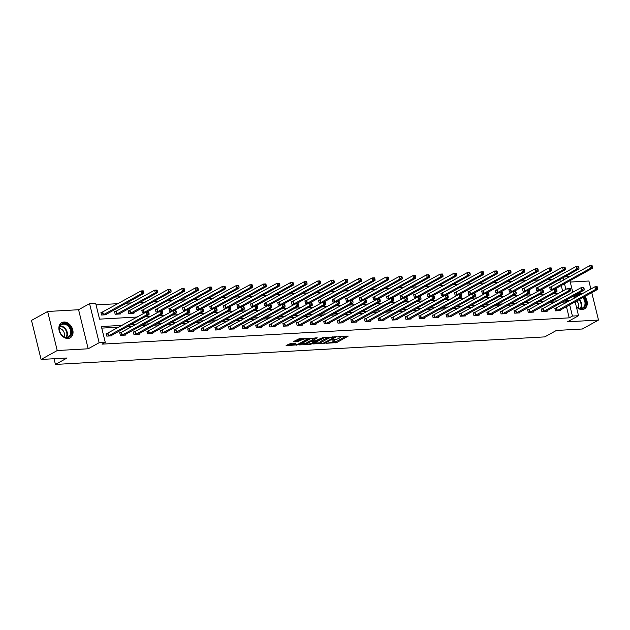 <?xml version="1.0" encoding="UTF-8"?>
<svg xmlns="http://www.w3.org/2000/svg" width="630" height="630" viewBox="0 0 630 630"><rect width="100%" height="100%" fill="white"/><g stroke="black" fill="none" stroke-linecap="round" stroke-linejoin="round"><path stroke-width="0.94" d="M325.907 343.311L336.641 342.61L348.264 336.081L338.743 336.507L337.554 336.932L339.027 336.932A3.504 0.787 166.2 0 1 340.405 337.215A3.504 0.787 166.2 0 1 339.743 337.9L338.79 338.42A3.504 0.787 166.2 0 1 334.026 339.696L331.805 340.043L333.136 340.192A3.504 0.787 166.2 0 1 334.506 340.476A3.504 0.787 166.2 0 1 333.845 341.161L332.892 341.688A3.504 0.787 166.2 0 1 328.128 342.964L325.907 343.311M67.977 338.467A8.702 6.52 61 0 0 70.166 337.853A8.702 6.52 61 0 0 72.3 328.443A8.702 6.52 61 0 0 63.929 322.009A8.702 6.52 61 0 0 61.74 322.623A8.702 6.52 61 0 0 59.606 332.034A8.702 6.52 61 0 0 67.977 338.467M576.387 306.983A8.702 6.52 61 0 0 582.215 309.527A8.702 6.52 61 0 0 584.404 308.905A8.702 6.52 61 0 0 584.79 296.486M581.899 294.005A8.702 6.52 61 0 0 578.773 293.06M290.981 343.271L286.083 345.657L298.1 344.775L309.716 338.247L299.195 338.727L293.627 341.484L298.384 341.326L301.786 339.869A2.929 0.661 166.2 0 1 304.896 338.901A2.929 0.661 166.2 0 1 306.92 339.042A2.929 0.661 166.2 0 1 306.361 339.609L298.856 343.767A2.929 0.661 166.2 0 1 295.746 344.736A2.929 0.661 166.2 0 1 293.722 344.594A2.929 0.661 166.2 0 1 294.273 344.027L295.738 343.122L290.981 343.271M41.092 359.454L31.5 320.41L47.644 311.472L57.236 350.524L41.092 359.454L67.063 357.998L55.44 364.431L544.753 336.892L556.385 330.459L582.356 328.994L598.5 320.056L567.559 321.796L578.537 315.724L572.434 316.071L569.205 317.851L102.028 344.145L105.257 342.358L99.154 342.704L89.57 303.652L95.665 303.314L99.556 319.142L137.245 317.024M57.236 350.524L88.176 348.784L99.154 342.704M312.905 343.948L324.71 343.279L336.325 336.751L324.308 337.633L312.905 343.948M309.913 344.429L299.392 344.909L311.007 338.381L317.244 337.83L312.204 340.814L315.504 340.743L323.151 337.459L311.401 344.027L309.913 344.429L309.771 343.838M573.977 295.714A8.702 6.52 61 0 0 573.741 296.179M598.5 320.056L591.759 292.627M590.877 289.036L588.908 281.011L570.268 282.059M54.038 358.73L55.44 364.431M569.205 317.851L566.449 306.637M565.567 303.046L565.315 302.022L562.259 302.195M554.053 302.66L548.667 302.959M540.453 303.424L535.067 303.723M526.861 304.188L521.475 304.495M513.261 304.952L507.874 305.259M499.669 305.715L494.274 306.023M486.069 306.487L480.682 306.786M472.469 307.251L467.082 307.55M458.876 308.015L453.49 308.314M445.276 308.779L439.89 309.086M431.684 309.543L426.29 309.85M418.084 310.307L412.697 310.614M404.484 311.078L399.097 311.377M390.891 311.842L385.505 312.141M377.291 312.606L371.905 312.913M363.699 313.37L358.305 313.677M350.099 314.134L344.712 314.441M336.507 314.905L331.112 315.205M322.906 315.669L317.52 315.969M309.306 316.433L303.92 316.732M295.714 317.197L290.32 317.504M282.114 317.961L276.727 318.268M268.522 318.725L263.127 319.032M254.922 319.497L249.535 319.796M241.321 320.26L235.935 320.56M227.729 321.024L222.335 321.332M214.129 321.788L208.743 322.095M200.537 322.552L195.143 322.859M186.937 323.324L181.55 323.623M173.337 324.088L167.95 324.387M159.744 324.852L154.35 325.151M146.144 325.615L140.758 325.923M132.552 326.379L127.158 326.686M118.952 327.143L101.761 328.112M556.235 308.149L554.825 308.227L555.471 310.873L560.7 310.574L560.542 309.905M542.643 308.92L541.225 308.999L541.879 311.637L547.108 311.338L546.942 310.677M529.042 309.684L527.633 309.763L528.279 312.401L533.508 312.11L533.342 311.44M515.442 310.448L514.033 310.527L514.686 313.165L519.915 312.874L519.75 312.204M501.85 311.212L500.44 311.291L501.086 313.929L506.315 313.638L506.15 312.968M488.25 311.976L486.84 312.055L487.486 314.693L492.715 314.401L492.558 313.732M474.658 312.74L473.24 312.827L473.894 315.465L479.123 315.165L478.958 314.496M461.058 313.512L459.648 313.59L460.294 316.228L465.523 315.929L465.357 315.268M447.458 314.275L446.048 314.354L446.702 316.992L451.93 316.701L451.765 316.032M433.865 315.039L432.456 315.118L433.101 317.756L438.33 317.465L438.165 316.795M420.265 315.803L418.856 315.882L419.501 318.52L424.73 318.229L424.573 317.559M406.673 316.567L405.263 316.646L405.909 319.292L411.138 318.993L410.973 318.323M393.073 317.339L391.663 317.418L392.309 320.056L397.538 319.757L397.373 319.095M379.473 318.103L378.063 318.182L378.717 320.82L383.946 320.52L383.78 319.859M365.88 318.867L364.471 318.945L365.116 321.584L370.345 321.292L370.18 320.623M352.28 319.63L350.871 319.709L351.516 322.347L356.753 322.056L356.588 321.387M338.688 320.394L337.278 320.473L337.924 323.111L343.153 322.82L342.988 322.15M325.088 321.158L323.678 321.245L324.324 323.883L329.553 323.584L329.388 322.914M311.496 321.93L310.078 322.009L310.732 324.647L315.961 324.348L315.795 323.686M297.895 322.694L296.486 322.773L297.132 325.411L302.361 325.119L302.195 324.45M284.295 323.458L282.886 323.536L283.531 326.175L288.768 325.883L288.603 325.214M270.703 324.222L269.293 324.3L269.939 326.939L275.168 326.647L275.003 325.978M257.103 324.986L255.693 325.064L256.339 327.702L261.568 327.411L261.411 326.742M243.511 325.757L242.093 325.836L242.747 328.474L247.976 328.175L247.81 327.513M229.911 326.521L228.501 326.6L229.147 329.238L234.376 328.939L234.21 328.277M216.31 327.285L214.901 327.364L215.547 330.002L220.784 329.71L220.618 329.041M202.718 328.049L201.309 328.128L201.954 330.766L207.183 330.474L207.018 329.805M189.118 328.813L187.709 328.892L188.354 331.53L193.583 331.238L193.426 330.569M175.526 329.577L174.108 329.663L174.762 332.301L179.991 332.002L179.826 331.333M161.926 330.348L160.516 330.427L161.162 333.065L166.391 332.766L166.226 332.105M148.326 331.112L146.916 331.191L147.562 333.829L152.799 333.538L152.633 332.868M134.733 331.876L133.324 331.955L133.97 334.593L139.198 334.302L139.033 333.632M121.133 332.64L119.724 332.719L120.369 335.357L125.598 335.065L125.441 334.396M107.541 333.404L106.123 333.483L106.777 336.121L112.006 335.829L111.841 335.16M553.172 279.169L547.785 279.468M539.579 279.933L534.185 280.24M525.979 280.697L520.593 281.004M512.387 281.46L506.992 281.767M498.787 282.232L493.4 282.531M485.187 282.996L479.8 283.295M471.594 283.76L466.2 284.059M457.994 284.524L452.608 284.831M444.402 285.288L439.008 285.595M430.802 286.051L425.415 286.359M417.202 286.823L411.815 287.123M403.609 287.587L398.215 287.886M390.009 288.351L384.623 288.658M376.417 289.115L371.023 289.422M362.817 289.879L357.43 290.186M349.217 290.65L343.83 290.95M335.625 291.414L330.23 291.714M322.024 292.178L316.638 292.477M308.432 292.942L303.038 293.249M294.832 293.706L289.446 294.013M281.232 294.47L275.845 294.777M267.64 295.242L262.245 295.541M254.04 296.005L248.653 296.305M240.447 296.769L235.053 297.069M226.847 297.533L221.461 297.84M213.247 298.297L207.861 298.604M199.655 299.069L194.261 299.368M186.055 299.833L180.668 300.132M172.463 300.597L167.068 300.896M158.862 301.361L153.476 301.668M145.262 302.124L139.876 302.432M131.67 302.888L126.284 303.195M118.07 303.66L96.059 304.896M562.645 291.147L561.267 285.532M560.385 281.933L559.802 279.578M551.053 287.044L549.644 287.123L550.289 289.761L553.227 289.595M537.453 287.808L536.043 287.886L536.689 290.524L539.626 290.359M523.861 288.572L522.451 288.658L523.097 291.296L526.034 291.131M510.261 289.343L508.851 289.422L509.497 292.06L512.434 291.895M496.66 290.107L495.251 290.186L495.904 292.824L498.842 292.659M483.068 290.871L481.659 290.95L482.304 293.588L485.242 293.423M469.468 291.635L468.058 291.714L468.704 294.352L471.642 294.186M455.876 292.399L454.466 292.477L455.112 295.116L458.049 294.95M442.276 293.17L440.866 293.249L441.512 295.887L444.449 295.722M428.683 293.934L427.266 294.013L427.92 296.651L430.857 296.486M415.083 294.698L413.674 294.777L414.32 297.415L417.257 297.25M401.483 295.462L400.074 295.541L400.719 298.179L403.657 298.014M387.891 296.226L386.481 296.305L387.127 298.943L390.065 298.777M374.291 296.99L372.881 297.069L373.527 299.715L376.464 299.549M360.699 297.762L359.281 297.84L359.935 300.478L362.872 300.313M347.099 298.525L345.689 298.604L346.335 301.242L349.272 301.077M333.498 299.289L332.089 299.368L332.734 302.006L335.672 301.841M319.906 300.053L318.496 300.132L319.142 302.77L322.08 302.605M306.306 300.817L304.896 300.896L305.542 303.534L308.48 303.369M292.714 301.581L291.296 301.668L291.95 304.306L294.887 304.14M279.114 302.353L277.704 302.432L278.35 305.07L281.287 304.904M265.514 303.117L264.104 303.195L264.757 305.834L267.687 305.668M251.921 303.88L250.512 303.959L251.157 306.597L254.095 306.432M238.321 304.644L236.911 304.723L237.557 307.361L240.495 307.196M224.729 305.408L223.311 305.487L223.965 308.133L226.902 307.968M211.129 306.18L209.719 306.259L210.365 308.897L213.302 308.731M197.529 306.944L196.119 307.023L196.773 309.661L199.702 309.495M183.936 307.708L182.527 307.786L183.172 310.425L186.11 310.259M170.336 308.472L168.927 308.55L169.572 311.189L172.51 311.023M156.744 309.236L155.327 309.314L155.98 311.952L158.918 311.787M143.144 309.999L141.734 310.086L142.38 312.724L145.317 312.559M129.544 310.771L128.134 310.85L128.788 313.488L134.017 313.189L133.851 312.527M115.952 311.535L114.542 311.614L115.188 314.252L120.417 313.961L120.251 313.291M102.351 312.299L100.942 312.378L101.587 315.016L106.816 314.724L106.659 314.055M88.176 348.784L78.585 309.732L47.644 311.472M78.585 309.732L89.57 303.652M564.614 276.916L568.945 276.672L569.055 277.137M122.181 325.363L101.367 326.529L105.257 342.358M568.795 301.258L568.551 300.234L565.488 300.408M557.282 300.872L551.896 301.171M543.69 301.636L538.296 301.935M530.09 302.4L524.703 302.707M516.49 303.164L511.103 303.471M502.897 303.928L497.503 304.235M489.297 304.7L483.911 304.999M475.705 305.463L470.311 305.763M462.105 306.227L456.719 306.534M448.505 306.991L443.118 307.298M434.913 307.755L429.518 308.062M421.312 308.527L415.926 308.826M407.72 309.291L402.326 309.59M394.12 310.055L388.734 310.354M380.52 310.818L375.134 311.125M366.928 311.582L361.533 311.889M353.328 312.346L347.941 312.653M339.735 313.118L334.341 313.417M326.135 313.882L320.749 314.181M312.535 314.646L307.149 314.953M298.943 315.409L293.548 315.717M285.343 316.173L279.956 316.481M271.75 316.945L266.356 317.244M258.15 317.709L252.764 318.008M244.55 318.473L239.164 318.772M230.958 319.237L225.564 319.544M217.358 320.001L211.971 320.308M203.766 320.764L198.371 321.072M190.165 321.536L184.779 321.836M176.565 322.3L171.179 322.599M162.973 323.064L157.579 323.363M149.373 323.828L143.987 324.135M135.781 324.592L130.386 324.899M572.434 316.071L569.678 304.849M569.945 280.728L572.78 292.296M573.662 295.887L574.245 298.242M575.127 301.833L578.537 315.724M565.874 289.359L564.496 283.744M563.614 280.153L563.031 277.791M145.451 316.559L150.846 316.26M159.051 315.795L164.438 315.488M172.651 315.031L178.038 314.724M186.244 314.268L191.638 313.961M199.844 313.496L205.23 313.197M213.436 312.732L218.831 312.433M227.036 311.968L232.423 311.661M240.636 311.204L246.023 310.897M254.229 310.44L259.623 310.133M267.829 309.669L273.215 309.369M281.421 308.905L286.815 308.606M295.021 308.141L300.408 307.842M308.621 307.377L314.008 307.07M322.214 306.613L327.608 306.306M335.814 305.849L341.2 305.542M349.406 305.077L354.8 304.778M363.006 304.314L368.392 304.014M376.606 303.55L381.993 303.25M390.198 302.786L395.593 302.479M403.798 302.022L409.185 301.715M417.391 301.25L422.785 300.951M430.991 300.486L436.377 300.187M444.591 299.723L449.977 299.423M458.183 298.959L463.578 298.651M471.783 298.195L477.17 297.888M485.376 297.431L490.77 297.124M498.976 296.659L504.362 296.36M512.576 295.895L517.962 295.596M526.168 295.131L531.555 294.832M539.768 294.368L545.155 294.06M553.361 293.604L558.755 293.296M565.315 302.022L568.551 300.234M331.931 342.121L336.381 341.555L346.272 336.081M314.417 343.106L320.489 342.767M323.166 343.24L334.223 337.42L332.829 337.278A3.504 0.787 166.2 0 0 328.065 338.554L321.213 342.342A3.504 0.787 166.2 0 0 320.552 343.027A3.504 0.787 166.2 0 0 321.922 343.311L323.166 343.24M328.766 337.066A3.504 0.787 166.2 0 0 327.805 337.499L328.065 338.554M320.552 343.027L320.292 341.972A3.504 0.787 166.2 0 1 320.954 341.287L327.805 337.499M306.983 343.523L301.116 343.854M315.26 337.822L312.157 339.546L312.204 340.814M307.613 343.255A2.929 0.661 166.2 0 0 307.054 343.83A2.929 0.661 166.2 0 0 309.078 343.972A2.929 0.661 166.2 0 0 312.189 343.003L314.614 341.232L310.259 341.791L307.613 343.255L307.353 342.2A2.929 0.661 166.2 0 0 306.794 342.775L307.054 343.83M307.353 342.2L312.078 340.302M293.777 343.114A2.929 0.661 166.2 0 0 293.462 343.539L293.722 344.594M302.038 338.57A2.929 0.661 166.2 0 0 301.526 338.814L301.786 339.869M295.36 340.428L298.124 340.271L301.526 338.814M306.849 338.743L307.731 338.247M287.815 344.602L293.643 344.271M554.896 289.052L592.562 268.207L590.381 268.333L589.735 265.695L549.746 287.54M591.42 265.986L589.735 265.695L591.916 265.569L592.294 265.931L591.42 265.986L591.68 267.041L592.554 266.986L592.294 265.931M591.68 267.041L590.381 268.333L551.699 289.682M592.554 266.986L592.562 268.207M556.888 310.787L595.57 289.438L597.744 289.32L559.29 310.653M554.928 308.645L594.917 286.8L597.098 286.682L597.476 287.044L596.61 287.091L596.87 288.146L597.736 288.099L597.476 287.044M596.87 288.146L595.57 289.438L594.917 286.8L596.61 287.091M597.744 289.32L597.736 288.099M574.017 297.321A7.529 5.646 -119 0 1 580.324 294.879M583.482 297.21A7.529 5.646 -119 0 1 583.9 297.73A7.529 5.646 -119 0 1 584.467 307.251A7.529 5.646 -119 0 1 576.237 306.353M576.198 306.211A6.969 5.229 61 0 0 582.726 307.857A6.969 5.229 61 0 0 583.262 298.195A6.969 5.229 61 0 0 582.781 297.596M579.435 295.368A6.969 5.229 61 0 0 575.977 295.659A6.969 5.229 61 0 0 574.127 297.777M578.12 307.668A4.961 3.717 61 0 0 577.427 301.833A4.961 3.717 61 0 0 576.67 300.982M583.86 309.141L583.734 309.212A8.647 6.481 61 0 0 583.86 309.141A8.647 6.481 61 0 0 584.522 297.163A8.647 6.481 61 0 0 584.238 296.793M581.34 294.32A8.647 6.481 61 0 0 578.167 293.391M63.685 323.403A7.529 5.646 -119 0 1 71.316 330.191A7.529 5.646 -119 0 1 67.182 337.648A7.529 5.646 -119 0 1 59.551 330.852A7.529 5.646 -119 0 1 63.685 323.403M66.733 337.302A6.969 5.229 61 0 0 68.489 336.798A6.969 5.229 61 0 0 70.198 329.262A6.969 5.229 61 0 0 63.488 324.103A6.969 5.229 61 0 0 61.74 324.6A6.969 5.229 61 0 0 60.023 332.144A6.969 5.229 61 0 0 66.733 337.302M63.874 336.617A4.961 3.717 61 0 0 63.654 331.506A4.961 3.717 61 0 0 59.448 328.608M69.473 338.16A8.647 6.481 61 0 0 69.623 338.089A8.647 6.481 61 0 0 71.741 328.734A8.647 6.481 61 0 0 63.425 322.347A8.647 6.481 61 0 0 61.252 322.962A8.647 6.481 61 0 0 61.11 323.04L61.252 322.962M541.304 289.816L578.962 268.971L576.789 269.097L576.135 266.459L536.146 288.304M577.828 266.75L576.135 266.459L578.316 266.332L578.694 266.703L577.828 266.75L578.088 267.805L578.954 267.758L578.694 266.703M578.088 267.805L576.789 269.097L538.107 290.446M578.954 267.758L578.962 268.971M527.704 290.587L565.37 269.742L563.188 269.861L562.543 267.222L522.546 289.068M564.228 267.514L562.543 267.222L564.724 267.104L565.102 267.466L564.228 267.514L564.488 268.569L565.362 268.522L565.102 267.466M564.488 268.569L563.188 269.861L524.506 291.21M565.362 268.522L565.37 269.742M543.288 311.559L581.97 290.202L584.152 290.084L545.698 311.417M541.327 309.409L581.325 287.564L583.506 287.445L583.884 287.808L583.01 287.855L583.27 288.91L584.144 288.863L583.884 287.808M583.27 288.91L581.97 290.202L581.325 287.564L583.01 287.855M584.152 290.084L584.144 288.863M529.688 312.322L568.378 290.973L570.552 290.847L532.098 312.189M527.735 310.18L567.724 288.335L569.906 288.209L570.284 288.572L569.418 288.619L569.67 289.674L570.544 289.627L570.284 288.572M569.67 289.674L568.378 290.973L567.724 288.335L569.418 288.619M570.552 290.847L570.544 289.627M514.104 291.351L551.77 270.506L549.596 270.624L548.943 267.986L508.953 289.839M550.636 268.278L548.943 267.986L551.124 267.868L551.502 268.23L550.636 268.278L550.896 269.333L551.762 269.286L551.502 268.23M550.896 269.333L549.596 270.624L510.906 291.981M551.762 269.286L551.77 270.506M500.511 292.115L538.178 271.27L535.996 271.396L535.35 268.758L495.353 290.603M537.036 269.041L535.35 268.758L537.524 268.632L537.91 268.994L537.036 269.041L537.295 270.097L538.17 270.05L537.91 268.994M537.295 270.097L535.996 271.396L497.314 292.745M538.17 270.05L538.178 271.27M486.911 292.879L524.577 272.034L522.396 272.16L521.75 269.522L481.761 291.367M523.435 269.813L521.75 269.522L523.932 269.396L524.31 269.758L523.435 269.813L523.695 270.868L524.569 270.813L524.31 269.758M523.695 270.868L522.396 272.16L483.714 293.509M524.569 270.813L524.577 272.034M516.096 313.086L554.778 291.737L556.959 291.611L518.506 312.952M514.135 310.944L554.132 289.099L556.306 288.973L556.692 289.335L555.817 289.391L556.077 290.446L556.952 290.391L556.692 289.335M556.077 290.446L554.778 291.737L554.132 289.099L555.817 289.391M556.959 291.611L556.952 290.391M502.496 313.85L541.178 292.501L543.359 292.375L504.906 313.716M500.543 311.708L540.532 289.863L542.713 289.737L543.091 290.107L542.217 290.154L542.477 291.21L543.351 291.162L543.091 290.107M542.477 291.21L541.178 292.501L540.532 289.863L542.217 290.154M543.359 292.375L543.351 291.162M488.904 314.614L527.586 293.265L529.759 293.147L491.305 314.48M486.943 312.472L526.932 290.627L529.113 290.509L529.491 290.871L528.625 290.918L528.885 291.974L529.751 291.926L529.491 290.871M528.885 291.974L527.586 293.265L526.932 290.627L528.625 290.918M529.759 293.147L529.751 291.926M475.303 315.386L513.986 294.029L516.167 293.911L477.713 315.244M473.343 313.236L513.34 291.391L515.521 291.273L515.899 291.635L515.025 291.682L515.285 292.737L516.159 292.69L515.899 291.635M515.285 292.737L513.986 294.029L513.34 291.391L515.025 291.682M516.167 293.911L516.159 292.69M461.703 316.15L500.393 294.793L502.567 294.675L464.113 316.016M459.75 314.008L499.74 292.155L501.921 292.036L502.299 292.399L501.433 292.446L501.685 293.501L502.559 293.454L502.299 292.399M501.685 293.501L500.393 294.793L499.74 292.155L501.433 292.446M502.567 294.675L502.559 293.454M448.111 316.914L486.793 295.565L488.974 295.439L450.521 316.78M446.15 314.772L486.147 292.926L488.321 292.8L488.707 293.163L487.833 293.21L488.092 294.265L488.967 294.218L488.707 293.163M488.092 294.265L486.793 295.565L486.147 292.926L487.833 293.21M488.974 295.439L488.967 294.218M434.511 317.677L473.193 296.328L475.374 296.202L436.921 317.544M432.558 315.536L472.547 293.69L474.729 293.564L475.107 293.926L474.233 293.982L474.492 295.037L475.366 294.982L475.107 293.926M474.492 295.037L473.193 296.328L472.547 293.69L474.233 293.982M475.374 296.202L475.366 294.982M420.919 318.441L459.601 297.092L461.774 296.966L423.321 318.308M418.958 316.299L458.947 294.454L461.128 294.328L461.506 294.698L460.64 294.745L460.9 295.801L461.766 295.753L461.506 294.698M460.9 295.801L459.601 297.092L458.947 294.454L460.64 294.745M461.774 296.966L461.766 295.753M407.319 319.205L446.001 297.856L448.182 297.738L409.728 319.071M405.358 317.063L445.355 295.218L447.536 295.1L447.914 295.462L447.04 295.509L447.3 296.565L448.174 296.517L447.914 295.462M447.3 296.565L446.001 297.856L445.355 295.218L447.04 295.509M448.182 297.738L448.174 296.517M393.718 319.977L432.408 298.62L434.582 298.502L396.128 319.835M391.766 317.827L431.755 295.982L433.936 295.864L434.314 296.226L433.448 296.273L433.7 297.329L434.574 297.281L434.314 296.226M433.7 297.329L432.408 298.62L431.755 295.982L433.448 296.273M434.582 298.502L434.574 297.281M380.126 320.741L418.808 299.392L420.99 299.266L382.536 320.607M378.165 318.599L418.162 296.754L420.336 296.628L420.722 296.99L419.848 297.037L420.108 298.092L420.982 298.045L420.722 296.99M420.108 298.092L418.808 299.392L418.162 296.754L419.848 297.037M420.99 299.266L420.982 298.045M366.526 321.505L405.208 300.156L407.39 300.03L368.936 321.371M364.573 319.363L404.562 297.517L406.744 297.392L407.122 297.754L406.248 297.809L406.508 298.864L407.382 298.809L407.122 297.754M406.508 298.864L405.208 300.156L404.562 297.517L406.248 297.809M407.39 300.03L407.382 298.809M352.934 322.269L391.616 300.919L393.789 300.793L355.336 322.135M350.973 320.127L390.962 298.281L393.144 298.155L393.522 298.518L392.655 298.573L392.915 299.628L393.781 299.581L393.522 298.518M392.915 299.628L391.616 300.919L390.962 298.281L392.655 298.573M393.789 300.793L393.781 299.581M339.334 323.032L378.016 301.683L380.197 301.565L341.743 322.899M337.381 320.891L377.37 299.045L379.551 298.919L379.929 299.289L379.055 299.337L379.315 300.392L380.189 300.345L379.929 299.289M379.315 300.392L378.016 301.683L377.37 299.045L379.055 299.337M380.197 301.565L380.189 300.345M325.734 323.804L364.423 302.447L366.597 302.329L328.143 323.662M323.781 321.654L363.77 299.809L365.951 299.691L366.329 300.053L365.463 300.1L365.723 301.156L366.589 301.108L366.329 300.053M365.723 301.156L364.423 302.447L363.77 299.809L365.463 300.1M366.597 302.329L366.589 301.108M312.141 324.568L350.823 303.211L353.005 303.093L314.551 324.426M310.18 322.426L350.178 300.573L352.351 300.455L352.737 300.817L351.863 300.864L352.123 301.92L352.997 301.872L352.737 300.817M352.123 301.92L350.823 303.211L350.178 300.573L351.863 300.864M353.005 303.093L352.997 301.872M298.541 325.332L337.223 303.983L339.405 303.857L300.951 325.198M296.588 323.19L336.577 301.345L338.759 301.219L339.137 301.581L338.263 301.628L338.523 302.683L339.397 302.636L339.137 301.581M338.523 302.683L337.223 303.983L336.577 301.345L338.263 301.628M339.405 303.857L339.397 302.636M284.949 326.096L323.631 304.747L325.805 304.621L287.351 325.962M282.988 323.954L322.985 302.109L325.159 301.983L325.537 302.345L324.67 302.4L324.93 303.455L325.797 303.4L325.537 302.345M324.93 303.455L323.631 304.747L322.985 302.109L324.67 302.4M325.805 304.621L325.797 303.4M271.349 326.86L310.031 305.511L312.212 305.385L273.759 326.726M269.396 324.718L309.385 302.873L311.566 302.746L311.945 303.117L311.07 303.164L311.33 304.219L312.204 304.172L311.945 303.117M311.33 304.219L310.031 305.511L309.385 302.873L311.07 303.164M312.212 305.385L312.204 304.172M473.319 293.643L510.977 272.798L508.804 272.924L508.15 270.286L468.161 292.131M509.843 270.577L508.15 270.286L510.331 270.16L510.709 270.53L509.843 270.577L510.103 271.632L510.969 271.585L510.709 270.53M510.103 271.632L508.804 272.924L470.122 294.273M510.969 271.585L510.977 272.798M459.719 294.407L497.385 273.57L495.204 273.688L494.558 271.05L454.569 292.895M496.243 271.341L494.558 271.05L496.739 270.932L497.117 271.294L496.243 271.341L496.503 272.396L497.377 272.349L497.117 271.294M496.503 272.396L495.204 273.688L456.522 295.037M497.377 272.349L497.385 273.57M446.119 295.179L483.785 274.334L481.611 274.452L480.958 271.814L440.969 293.659M482.651 272.105L480.958 271.814L483.139 271.695L483.517 272.058L482.651 272.105L482.911 273.16L483.777 273.113L483.517 272.058M482.911 273.16L481.611 274.452L442.922 295.809M483.777 273.113L483.785 274.334M432.526 295.942L470.193 275.097L468.011 275.223L467.365 272.577L427.368 294.43M469.051 272.869L467.365 272.577L469.539 272.459L469.925 272.822L469.051 272.869L469.311 273.924L470.185 273.877L469.925 272.822M469.311 273.924L468.011 275.223L429.329 296.572M470.185 273.877L470.193 275.097M418.926 296.706L456.592 275.861L454.411 275.987L453.765 273.349L413.776 295.194M455.451 273.633L453.765 273.349L455.947 273.223L456.325 273.585L455.451 273.633L455.71 274.688L456.585 274.641L456.325 273.585M455.71 274.688L454.411 275.987L415.729 297.336M456.585 274.641L456.592 275.861M405.334 297.47L443 276.625L440.819 276.751L440.173 274.113L400.176 295.958M441.858 274.404L440.173 274.113L442.347 273.987L442.725 274.349L441.858 274.404L442.118 275.46L442.984 275.405L442.725 274.349M442.118 275.46L440.819 276.751L402.137 298.1M442.984 275.405L443 276.625M391.734 298.234L429.4 277.389L427.219 277.515L426.573 274.877L386.584 296.722M428.258 275.168L426.573 274.877L428.754 274.751L429.132 275.121L428.258 275.168L428.518 276.224L429.392 276.176L429.132 275.121M428.518 276.224L427.219 277.515L388.537 298.864M429.392 276.176L429.4 277.389M378.134 299.006L415.8 278.161L413.627 278.279L412.973 275.641L372.984 297.486M414.666 275.932L412.973 275.641L415.154 275.523L415.532 275.885L414.666 275.932L414.926 276.987L415.792 276.94L415.532 275.885M414.926 276.987L413.627 278.279L374.937 299.628M415.792 276.94L415.8 278.161M364.542 299.77L402.208 278.925L400.026 279.043L399.381 276.405L359.384 298.25M401.066 276.696L399.381 276.405L401.554 276.286L401.94 276.649L401.066 276.696L401.326 277.751L402.2 277.704L401.94 276.649M401.326 277.751L400.026 279.043L361.344 300.4M402.2 277.704L402.208 278.925M350.941 300.534L388.608 279.689L386.426 279.815L385.78 277.176L345.791 299.022M387.466 277.46L385.78 277.176L387.962 277.05L388.34 277.413L387.466 277.46L387.726 278.515L388.6 278.468L388.34 277.413M387.726 278.515L386.426 279.815L347.744 301.164M388.6 278.468L388.608 279.689M337.349 301.298L375.015 280.452L372.834 280.578L372.188 277.94L332.191 299.786M373.873 278.232L372.188 277.94L374.362 277.814L374.748 278.176L373.873 278.232L374.133 279.287L375 279.232L374.748 278.176M374.133 279.287L372.834 280.578L334.152 301.927M375 279.232L375.015 280.452M323.749 302.061L361.415 281.216L359.234 281.342L358.588 278.704L318.599 300.549M360.273 278.995L358.588 278.704L360.769 278.578L361.147 278.948L360.273 278.995L360.533 280.051L361.407 280.003L361.147 278.948M360.533 280.051L359.234 281.342L320.552 302.691M361.407 280.003L361.415 281.216M310.149 302.825L347.815 281.988L345.642 282.106L344.988 279.468L304.999 301.313M346.681 279.759L344.988 279.468L347.169 279.35L347.547 279.712L346.681 279.759L346.941 280.815L347.807 280.767L347.547 279.712M346.941 280.815L345.642 282.106L306.952 303.455M347.807 280.767L347.815 281.988M296.557 303.597L334.223 282.752L332.041 282.87L331.396 280.232L291.399 302.077M333.081 280.523L331.396 280.232L333.569 280.114L333.955 280.476L333.081 280.523L333.341 281.579L334.215 281.531L333.955 280.476M333.341 281.579L332.041 282.87L293.359 304.227M334.215 281.531L334.223 282.752M282.957 304.361L320.623 283.516L318.441 283.634L317.796 280.996L277.806 302.849M319.481 281.287L317.796 280.996L319.977 280.878L320.355 281.24L319.481 281.287L319.741 282.342L320.615 282.295L320.355 281.24M319.741 282.342L318.441 283.634L279.759 304.991M320.615 282.295L320.623 283.516M269.364 305.125L307.03 284.28L304.849 284.406L304.203 281.767L264.206 303.613M305.889 282.051L304.203 281.767L306.377 281.642L306.763 282.004L305.889 282.051L306.148 283.106L307.015 283.059L306.763 282.004M306.148 283.106L304.849 284.406L266.167 305.755M307.015 283.059L307.03 284.28M255.764 305.889L293.43 285.043L291.249 285.169L290.603 282.531L250.614 304.377M292.288 282.823L290.603 282.531L292.785 282.405L293.163 282.768L292.288 282.823L292.548 283.878L293.423 283.823L293.163 282.768M292.548 283.878L291.249 285.169L252.567 306.519M293.423 283.823L293.43 285.043M242.164 306.652L279.83 285.807L277.657 285.933L277.003 283.295L237.014 305.141M278.696 283.587L277.003 283.295L279.184 283.169L279.562 283.539L278.696 283.587L278.956 284.642L279.822 284.595L279.562 283.539M278.956 284.642L277.657 285.933L238.967 307.282M279.822 284.595L279.83 285.807M228.572 307.424L266.238 286.579L264.057 286.697L263.411 284.059L223.414 305.904M265.096 284.35L263.411 284.059L265.584 283.941L265.97 284.303L265.096 284.35L265.356 285.406L266.23 285.358L265.97 284.303M265.356 285.406L264.057 286.697L225.375 308.046M266.23 285.358L266.238 286.579M214.972 308.188L252.638 287.343L250.457 287.461L249.811 284.823L209.821 306.668M251.496 285.114L249.811 284.823L251.992 284.705L252.37 285.067L251.496 285.114L251.756 286.17L252.63 286.122L252.37 285.067M251.756 286.17L250.457 287.461L211.775 308.818M252.63 286.122L252.638 287.343M257.749 327.624L296.439 306.274L298.612 306.156L260.159 327.49M255.796 325.482L295.785 303.636L297.966 303.518L298.344 303.88L297.478 303.928L297.738 304.983L298.604 304.936L298.344 303.88M297.738 304.983L296.439 306.274L295.785 303.636L297.478 303.928M298.612 306.156L298.604 304.936M244.157 328.395L282.839 307.038L285.02 306.92L246.566 328.254M242.196 326.245L282.193 304.4L284.366 304.282L284.752 304.644L283.878 304.692L284.138 305.747L285.012 305.7L284.752 304.644M284.138 305.747L282.839 307.038L282.193 304.4L283.878 304.692M285.02 306.92L285.012 305.7M230.556 329.159L269.238 307.81L271.42 307.684L232.966 329.025M228.603 327.017L268.593 305.164L270.774 305.046L271.152 305.408L270.278 305.455L270.538 306.511L271.412 306.464L271.152 305.408M270.538 306.511L269.238 307.81L268.593 305.164L270.278 305.455M271.42 307.684L271.412 306.464M216.964 329.923L255.646 308.574L257.827 308.448L219.366 329.789M215.003 327.781L255 305.936L257.174 305.81L257.56 306.172L256.686 306.227L256.945 307.282L257.812 307.227L257.56 306.172M256.945 307.282L255.646 308.574L255 305.936L256.686 306.227M257.827 308.448L257.812 307.227M201.38 308.952L239.046 288.107L236.864 288.233L236.218 285.595L196.221 307.44M237.904 285.878L236.218 285.595L238.392 285.469L238.778 285.831L237.904 285.878L238.164 286.933L239.03 286.886L238.778 285.831M238.164 286.933L236.864 288.233L198.182 309.582M239.03 286.886L239.046 288.107M187.779 309.716L225.445 288.871L223.264 288.997L222.618 286.359L182.629 308.204M224.304 286.65L222.618 286.359L224.8 286.233L225.178 286.595L224.304 286.65L224.564 287.705L225.438 287.65L225.178 286.595M224.564 287.705L223.264 288.997L184.582 310.346M225.438 287.65L225.445 288.871M174.179 310.48L211.845 289.635L209.672 289.761L209.018 287.123L169.029 308.968M210.711 287.414L209.018 287.123L211.2 286.996L211.578 287.359L210.711 287.414L210.971 288.469L211.838 288.414L211.578 287.359M210.971 288.469L209.672 289.761L170.982 311.11M211.838 288.414L211.845 289.635M160.587 311.244L198.253 290.406L196.072 290.524L195.426 287.886L155.429 309.732M197.111 288.178L195.426 287.886L197.599 287.76L197.985 288.13L197.111 288.178L197.371 289.233L198.245 289.186L197.985 288.13M197.371 289.233L196.072 290.524L157.39 311.874M198.245 289.186L198.253 290.406M146.987 312.015L184.653 291.17L182.472 291.288L181.826 288.65L141.837 310.495M183.519 288.942L181.826 288.65L184.007 288.532L184.385 288.894L183.519 288.942L183.771 289.997L184.645 289.95L184.385 288.894M183.771 289.997L182.472 291.288L143.79 312.637M184.645 289.95L184.653 291.17M132.599 313.267L171.061 291.934L168.879 292.052L168.234 289.414L128.237 311.267M169.919 289.705L168.234 289.414L170.407 289.296L170.793 289.658L169.919 289.705L170.179 290.761L171.053 290.714L170.793 289.658M170.179 290.761L168.879 292.052L130.197 313.409M171.053 290.714L171.061 291.934M119.007 314.039L157.461 292.698L155.279 292.824L154.633 290.186L114.644 312.031M156.319 290.469L154.633 290.186L156.815 290.06L157.193 290.422L156.319 290.469L156.579 291.525L157.453 291.477L157.193 290.422M156.579 291.525L155.279 292.824L116.597 314.173M157.453 291.477L157.461 292.698M203.364 330.687L242.046 309.338L244.227 309.212L205.774 330.553M201.411 328.545L241.4 306.7L243.582 306.574L243.96 306.936L243.085 306.991L243.345 308.046L244.22 307.991L243.96 306.936M243.345 308.046L242.046 309.338L241.4 306.7L243.085 306.991M244.227 309.212L244.22 307.991M189.764 331.451L228.454 310.102L230.627 309.976L192.174 331.317M187.811 329.309L227.8 307.464L229.982 307.338L230.359 307.708L229.493 307.755L229.753 308.81L230.619 308.763L230.359 307.708M229.753 308.81L228.454 310.102L227.8 307.464L229.493 307.755M230.627 309.976L230.619 308.763M176.172 332.215L214.854 310.866L217.035 310.748L178.581 332.081M174.211 330.073L214.208 308.227L216.381 308.109L216.767 308.472L215.893 308.519L216.153 309.574L217.027 309.527L216.767 308.472M216.153 309.574L214.854 310.866L214.208 308.227L215.893 308.519M217.035 310.748L217.027 309.527M162.571 332.986L201.254 311.63L203.435 311.511L164.981 332.845M160.619 330.844L200.608 308.991L202.789 308.873L203.167 309.236L202.293 309.283L202.553 310.338L203.427 310.291L203.167 309.236M202.553 310.338L201.254 311.63L200.608 308.991L202.293 309.283M203.435 311.511L203.427 310.291M148.979 333.75L187.661 312.401L189.843 312.275L151.381 333.616M147.018 331.608L187.015 309.763L189.189 309.637L189.575 309.999L188.701 310.047L188.961 311.102L189.827 311.055L189.575 309.999M188.961 311.102L187.661 312.401L187.015 309.763L188.701 310.047M189.843 312.275L189.827 311.055M135.379 334.514L174.061 313.165L176.243 313.039L137.789 334.38M133.426 332.372L173.415 310.527L175.597 310.401L175.975 310.763L175.101 310.818L175.361 311.874L176.235 311.818L175.975 310.763M175.361 311.874L174.061 313.165L173.415 310.527L175.101 310.818M176.243 313.039L176.235 311.818M121.779 335.278L160.469 313.929L162.642 313.803L124.189 335.144M119.826 333.136L159.815 311.291L161.997 311.165L162.375 311.535L161.508 311.582L161.768 312.637L162.635 312.59L162.375 311.535M161.768 312.637L160.469 313.929L159.815 311.291L161.508 311.582M162.642 313.803L162.635 312.59M105.407 314.803L143.861 293.462L141.687 293.588L141.033 290.95L101.044 312.795M142.727 291.241L141.033 290.95L143.215 290.824L143.593 291.186L142.727 291.241L142.986 292.296L143.853 292.241L143.593 291.186M142.986 292.296L141.687 293.588L103.005 314.937M143.853 292.241L143.861 293.462M108.187 336.042L146.869 314.693L149.05 314.575L110.596 335.908M106.226 333.9L146.223 312.055L148.397 311.937L148.782 312.299L147.908 312.346L148.168 313.401L149.042 313.354L148.782 312.299M148.168 313.401L146.869 314.693L146.223 312.055L147.908 312.346M149.05 314.575L149.042 313.354M333.026 339.759L333.136 340.192M338.924 336.491L339.027 336.932M336.381 341.555L336.641 342.61M334.892 341.956L335.152 343.011M324.576 342.759L324.71 343.279M323.111 343.248L323.221 343.681M333.963 336.774L334.065 337.207M332.719 336.845L332.829 337.278M320.954 341.287L321.213 342.342M312.157 339.546L312.409 340.602M311.252 343.413L311.401 344.027M314.504 340.798L314.614 341.232M311.488 340.342L311.748 341.397M309.999 340.736L310.259 341.791M294.045 343.098L294.273 344.027M299.612 339.877L299.872 340.932M298.124 340.271L298.384 341.326M297.951 344.169L298.1 344.775M296.47 344.594L296.612 345.177M551.502 286.855L552.148 289.493M551.195 286.989L551.848 289.627M557.03 310.732L556.385 308.094M557.337 310.598L556.684 307.96M574.536 297.021A6.969 5.229 -119 0 1 576.072 297.234M579.419 299.463A6.969 5.229 -119 0 1 579.899 300.053A6.969 5.229 -119 0 1 580.813 308.361M580.356 308.346A6.741 5.056 61 0 0 579.45 300.352A6.741 5.056 61 0 0 578.938 299.723M575.497 297.549A6.741 5.056 61 0 0 574.3 297.415M60.291 325.962A6.969 5.229 -119 0 1 66.315 330.033A6.969 5.229 -119 0 1 66.567 337.302M66.111 337.294A6.741 5.056 61 0 0 65.851 330.293A6.741 5.056 61 0 0 60.063 326.356M537.902 287.619L538.555 290.257M537.603 287.752L538.248 290.391M524.31 288.382L524.955 291.021M524.002 288.516L524.656 291.155M543.43 311.503L542.784 308.865M543.737 311.362L543.091 308.724M529.838 312.267L529.192 309.629M530.145 312.126L529.491 309.488M510.709 289.146L511.363 291.784M510.41 289.288L511.056 291.926M497.117 289.91L497.763 292.548M496.81 290.052L497.456 292.69M483.517 290.682L484.163 293.32M483.21 290.816L483.864 293.454M516.238 313.031L515.592 310.393M516.545 312.897L515.899 310.259M502.645 313.795L501.992 311.157M502.945 313.661L502.299 311.023M489.045 314.559L488.4 311.921M489.352 314.425L488.699 311.787M475.453 315.331L474.799 312.685M475.752 315.189L475.107 312.551M461.853 316.095L461.207 313.457M462.16 315.953L461.506 313.315M448.253 316.858L447.607 314.22M448.56 316.717L447.914 314.079M434.661 317.622L434.007 314.984M434.96 317.488L434.314 314.85M421.06 318.386L420.415 315.748M421.368 318.252L420.714 315.614M407.468 319.15L406.815 316.512M407.767 319.016L407.122 316.378M393.868 319.922L393.222 317.284M394.175 319.78L393.522 317.142M380.268 320.686L379.622 318.048M380.575 320.544L379.929 317.906M366.676 321.45L366.022 318.811M366.975 321.316L366.329 318.678M353.076 322.214L352.43 319.575M353.383 322.08L352.729 319.441M339.483 322.977L338.83 320.339M339.783 322.843L339.137 320.205M325.883 323.741L325.238 321.103M326.19 323.607L325.537 320.969M312.283 324.513L311.637 321.875M312.59 324.371L311.945 321.733M298.691 325.277L298.037 322.639M298.99 325.135L298.344 322.497M285.091 326.041L284.445 323.403M285.398 325.907L284.744 323.269M271.498 326.805L270.845 324.166M271.798 326.671L271.152 324.033M469.917 291.446L470.571 294.084M469.618 291.58L470.263 294.218M456.325 292.21L456.97 294.848M456.018 292.344L456.671 294.982M442.725 292.974L443.378 295.612M442.425 293.107L443.071 295.753M429.132 293.738L429.778 296.376M428.825 293.879L429.471 296.517M415.532 294.501L416.178 297.139M415.225 294.643L415.879 297.281M401.932 295.273L402.586 297.911M401.633 295.407L402.279 298.045M388.34 296.037L388.986 298.675M388.033 296.171L388.686 298.809M374.74 296.801L375.393 299.439M374.44 296.935L375.086 299.573M361.147 297.565L361.793 300.203M360.84 297.707L361.486 300.345M347.547 298.329L348.193 300.967M347.248 298.47L347.894 301.108M333.955 299.1L334.601 301.738M333.648 299.234L334.294 301.872M320.355 299.864L321.001 302.502M320.048 299.998L320.702 302.636M306.755 300.628L307.409 303.266M306.456 300.762L307.101 303.4M293.163 301.392L293.808 304.03M292.856 301.526L293.501 304.164M279.562 302.156L280.208 304.794M279.263 302.298L279.909 304.936M265.97 302.92L266.616 305.558M265.663 303.061L266.309 305.7M252.37 303.691L253.016 306.33M252.063 303.825L252.717 306.464M238.77 304.455L239.424 307.093M238.471 304.589L239.116 307.227M225.178 305.219L225.823 307.857M224.871 305.353L225.516 307.991M211.578 305.983L212.223 308.621M211.278 306.125L211.924 308.763M257.898 327.568L257.253 324.93M258.205 327.435L257.552 324.796M244.298 328.34L243.652 325.702M244.605 328.198L243.96 325.56M230.706 329.104L230.052 326.466M231.005 328.962L230.359 326.324M217.106 329.868L216.46 327.23M217.413 329.734L216.767 327.088M197.985 306.747L198.631 309.385M197.678 306.889L198.324 309.527M184.385 307.511L185.031 310.157M184.078 307.653L184.732 310.291M170.785 308.283L171.439 310.921M170.486 308.416L171.132 311.055M157.193 309.046L157.839 311.685M156.886 309.18L157.531 311.818M143.593 309.81L144.238 312.448M143.293 309.944L143.939 312.582M130.001 310.574L130.646 313.212M129.693 310.716L130.339 313.354M116.4 311.338L117.046 313.976M116.093 311.48L116.747 314.118M203.514 330.632L202.86 327.994M203.813 330.498L203.167 327.86M189.913 331.396L189.268 328.758M190.221 331.262L189.567 328.624M176.313 332.16L175.668 329.522M176.62 332.026L175.975 329.388M162.721 332.931L162.075 330.293M163.02 332.79L162.375 330.151M149.121 333.695L148.475 331.057M149.428 333.553L148.782 330.915M135.529 334.459L134.875 331.821M135.828 334.325L135.182 331.687M121.929 335.223L121.283 332.585M122.236 335.089L121.582 332.451M102.8 312.11L103.454 314.748M102.501 312.244L103.147 314.882M108.329 335.987L107.683 333.349M108.636 335.853L107.99 333.215M334.309 339.68L334.506 340.476M340.208 336.42L340.405 337.215M334.246 336.759L334.373 337.27M314.905 340.775L315.039 341.326M306.739 338.302L306.92 339.042"/></g></svg>
